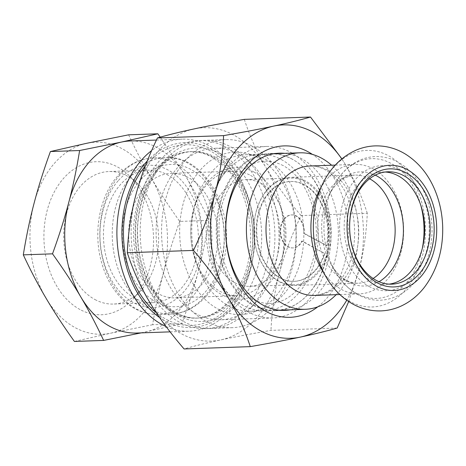 <?xml version="1.0" encoding="UTF-8"?>
<svg xmlns="http://www.w3.org/2000/svg" width="466" height="466" viewBox="0 0 466 466"><rect width="100%" height="100%" fill="white"/><g stroke="black" fill="none" stroke-linecap="round" stroke-linejoin="round"><path stroke-width="0.35" stroke-dasharray="2.33 1.75" d="M303.774 233.39L326.526 245.681A49.961 35.748 88 0 0 290.248 181.495A49.961 35.748 88 0 0 256.283 232.685A49.961 35.748 88 0 0 293.766 281.353A49.961 35.748 88 0 0 324.511 253.37L301.758 241.079A16.514 11.813 -92 0 1 292.59 247.924A16.514 11.813 -92 0 1 280.2 231.841A16.514 11.813 -92 0 1 291.425 214.925A16.514 11.813 -92 0 1 303.774 233.39L304.275 233.373A16.514 11.813 88 0 0 291.926 214.908A16.514 11.813 88 0 0 280.701 231.823A16.514 11.813 88 0 0 293.085 247.906A16.514 11.813 88 0 0 302.259 241.062L324.511 253.37M305.049 181.717A53.374 38.195 88 0 0 290.132 178.082A53.374 38.195 88 0 0 254.22 222.212A53.374 38.195 88 0 0 278.971 281.132A53.374 38.195 88 0 0 293.889 284.767A53.374 38.195 88 0 0 329.8 240.637A53.374 38.195 88 0 0 305.049 181.717M325.006 253.353A49.961 35.748 -92 0 1 294.267 281.336A49.961 35.748 -92 0 1 256.778 232.668A49.961 35.748 -92 0 1 290.749 181.478A49.961 35.748 -92 0 1 327.021 245.664L304.275 233.373M327.021 245.664L326.526 245.681M302.259 241.062L301.758 241.079M281.348 159.57A78.288 56.019 -92 0 1 317.643 245.984A78.288 56.019 -92 0 1 264.979 310.711A78.288 56.019 -92 0 1 243.095 305.376A78.288 56.019 -92 0 1 206.793 218.962A78.288 56.019 -92 0 1 259.463 154.234A78.288 56.019 -92 0 1 281.348 159.57M292.229 159.186A78.288 56.019 88 0 0 270.35 153.856A78.288 56.019 88 0 0 217.68 218.577A78.288 56.019 88 0 0 253.982 304.991A78.288 56.019 88 0 0 275.86 310.327A78.288 56.019 88 0 0 328.53 245.599A78.288 56.019 88 0 0 292.229 159.186M228.66 305.888A78.288 56.019 88 0 0 250.545 311.218A78.288 56.019 88 0 0 303.768 231.008A78.288 56.019 88 0 0 245.034 154.747A78.288 56.019 88 0 0 192.365 219.474A78.288 56.019 88 0 0 228.66 305.888M385.184 172.012A56.223 40.227 88 0 0 382.446 171.977A56.223 40.227 88 0 0 344.619 218.467A56.223 40.227 88 0 0 370.691 280.526A56.223 40.227 88 0 0 386.407 284.359A56.223 40.227 88 0 0 389.133 284.132M336.172 294.669A78.288 56.019 88 0 0 331.611 165.226M321.581 269.243A64.762 46.344 88 0 0 341.456 289.433A64.762 46.344 88 0 0 359.56 293.848A64.762 46.344 88 0 0 403.591 227.495A64.762 46.344 88 0 0 354.993 164.399A64.762 46.344 88 0 0 318.849 191.619M279.291 281.779A54.091 38.701 88 0 0 294.413 285.46A54.091 38.701 88 0 0 331.186 230.047A54.091 38.701 88 0 0 290.603 177.354A54.091 38.701 88 0 0 254.215 222.072A54.091 38.701 88 0 0 279.291 281.779M234.748 282.687A53.374 38.195 88 0 0 249.671 286.328A53.374 38.195 88 0 0 285.961 231.637A53.374 38.195 88 0 0 245.908 179.637A53.374 38.195 88 0 0 209.997 223.773A53.374 38.195 88 0 0 234.748 282.687M284.656 153.349A78.643 56.27 -92 0 1 334.996 260.366A78.643 56.27 -92 0 1 290.172 309.826M317.777 306.826A85.761 61.366 88 0 0 344.753 262.777A85.761 61.366 88 0 0 312.406 154.397M280.643 310.158A78.643 56.27 88 0 0 325.466 260.704A78.643 56.27 88 0 0 275.132 153.687M274.55 153.634A78.643 56.27 88 0 0 269.773 153.518A78.643 56.27 88 0 0 216.306 234.089A78.643 56.27 88 0 0 275.313 310.705A78.643 56.27 88 0 0 280.066 310.251M341.764 158.947A106.755 76.389 -92 0 1 345.551 164.912A106.755 76.389 -92 0 1 358.884 270.414A106.755 76.389 -92 0 1 346.739 300.221M238.51 154.13A85.82 61.407 -92 0 1 251.395 163.607A85.82 61.407 -92 0 1 275.301 265.247A85.82 61.407 -92 0 1 256.271 301.933A85.82 61.407 -92 0 1 220.564 319.816A85.82 61.407 -92 0 1 156.174 236.21A85.82 61.407 -92 0 1 214.523 148.281A85.82 61.407 -92 0 1 238.51 154.13M270.863 268.608A94.091 67.325 88 0 0 244.662 157.17A94.091 67.325 88 0 0 155.388 173.136A94.091 67.325 88 0 0 159.832 299.184A94.091 67.325 88 0 0 250.003 308.824A94.091 67.325 88 0 0 270.863 268.608M248.687 312.133A85.82 61.407 -92 0 1 208.89 217.401A85.82 61.407 -92 0 1 266.628 146.446A85.82 61.407 -92 0 1 327.406 263.412A85.82 61.407 -92 0 1 272.674 317.981A85.82 61.407 -92 0 1 248.687 312.133M337.168 328.041L270.985 330.377C250.958 333.86 234.252 337.035 220.878 339.9C207.411 342.772 195.143 345.789 184.082 348.958M348.685 301.554L358.884 270.414C363.585 252.683 366.381 233.629 367.284 213.253L301.1 215.583C291.227 236.274 283.992 255.485 279.39 273.216C274.69 290.947 271.888 310.001 270.985 330.377M244.312 119.372C249.986 136.742 257.232 152.854 266.051 167.713C274.777 182.573 286.456 198.528 301.1 215.583M367.284 213.253C361.61 195.883 354.364 179.771 345.551 164.912L341.863 158.865M149.033 301.088A106.755 76.389 -92 0 1 135.699 195.586A106.755 76.389 -92 0 1 194.206 128.901A106.755 76.389 -92 0 1 266.051 167.713A106.755 76.389 -92 0 1 279.39 273.216A106.755 76.389 -92 0 1 220.878 339.9A106.755 76.389 -92 0 1 149.033 301.088M166.082 326.555A96.078 68.747 88 0 0 189.062 331.192A96.078 68.747 88 0 0 253.702 251.751A96.078 68.747 88 0 0 209.152 145.701A96.078 68.747 88 0 0 182.299 139.153A96.078 68.747 88 0 0 151.642 150.588M147.285 160.962A92.518 66.201 -92 0 1 210.766 148.928A92.518 66.201 -92 0 1 249.258 272.878A92.518 66.201 -92 0 1 159.611 317.556M136.893 333.027A96.078 68.747 88 0 0 145.514 331.961A96.078 68.747 88 0 0 198.172 271.94A96.078 68.747 88 0 0 186.167 176.993A96.078 68.747 88 0 0 156.984 147.536A96.078 68.747 88 0 0 130.131 140.988M253.935 172.03A65.834 47.107 88 0 0 191.439 243.258A65.834 47.107 88 0 0 268.177 284.714A65.834 47.107 88 0 0 253.935 172.03M250.58 175.432A62.275 44.561 -92 0 1 279.454 244.167A62.275 44.561 -92 0 1 237.561 295.654A62.275 44.561 -92 0 1 190.839 234.992A62.275 44.561 -92 0 1 233.175 171.185A62.275 44.561 -92 0 1 250.58 175.432M257.71 157.642A81.276 58.157 88 0 0 180.552 245.588A81.276 58.157 88 0 0 275.295 296.772A81.276 58.157 88 0 0 257.71 157.642M144.571 187.006A62.275 44.561 88 0 0 131.756 256.958A62.275 44.561 88 0 0 175.455 297.844A62.275 44.561 88 0 0 217.348 246.357A62.275 44.561 88 0 0 188.474 177.616A62.275 44.561 88 0 0 171.069 173.375A62.275 44.561 88 0 0 144.571 187.006M225.451 146.959A94.091 67.325 88 0 0 199.151 140.551A94.091 67.325 88 0 0 135.181 236.949A94.091 67.325 88 0 0 205.78 328.612A94.091 67.325 88 0 0 269.08 250.819A94.091 67.325 88 0 0 225.451 146.959M94.953 299.539A66.3 47.439 88 0 0 113.488 304.053A66.3 47.439 88 0 0 141.07 290.236A66.3 47.439 88 0 0 137.307 183.383A66.3 47.439 88 0 0 108.817 171.54A66.3 47.439 88 0 0 64.215 226.354A66.3 47.439 88 0 0 94.953 299.539M80.024 309.541A76.57 54.79 -92 0 1 49.751 202.215A76.57 54.79 -92 0 1 128.936 175.385A76.57 54.79 -92 0 1 133.288 298.799A76.57 54.79 -92 0 1 80.024 309.541M134.703 298.135A66.3 47.439 -92 0 1 103.965 224.956A66.3 47.439 -92 0 1 148.567 170.142A66.3 47.439 -92 0 1 198.312 234.724A66.3 47.439 -92 0 1 153.238 302.655A66.3 47.439 -92 0 1 134.703 298.135M86.728 143.283A96.078 68.747 88 0 0 34.07 203.304A96.078 68.747 88 0 0 46.076 298.252A96.078 68.747 88 0 0 110.733 333.184A96.078 68.747 88 0 0 163.391 273.169A96.078 68.747 88 0 0 151.392 178.216A96.078 68.747 88 0 0 86.728 143.283M128.616 134.825C135.886 150.378 143.476 164.842 151.392 178.216C159.261 191.59 168.709 205.989 179.725 221.414L208.943 220.383C201.673 204.824 194.083 190.361 186.167 176.993L160.228 137.161M179.725 221.414C173.002 239.961 167.556 257.209 163.391 273.169C159.186 289.124 155.597 306.308 152.621 324.726L181.839 323.695C188.561 305.148 194.007 287.895 198.172 271.94C202.378 255.985 205.966 238.796 208.943 220.383M141.198 332.875L181.839 323.695M152.621 324.726L110.733 333.184L74.409 341.45M251.896 146.027A94.091 67.325 88 0 0 225.596 139.619A94.091 67.325 88 0 0 161.626 236.017A94.091 67.325 88 0 0 232.219 327.68A94.091 67.325 88 0 0 295.52 249.887A94.091 67.325 88 0 0 251.896 146.027M328.192 170.399A64.762 46.344 -92 0 1 358.22 241.883A64.762 46.344 -92 0 1 314.649 295.432C328.641 293.941 339.33 285.367 346.698 269.703C358.465 246.566 356.956 210.416 343.372 188.532C337.192 178.484 330.213 171.797 322.431 168.453C318.249 166.647 314.136 165.82 310.088 165.983A64.762 46.344 -92 0 1 328.192 170.399M369.596 178.763A54.091 38.701 88 0 0 354.515 175.1A54.091 38.701 88 0 0 318.127 219.818A54.091 38.701 88 0 0 343.209 279.524A54.091 38.701 88 0 0 358.325 283.212A54.091 38.701 88 0 0 373.115 278.493M375.27 175.129A57.108 40.862 88 0 0 328.652 195.866A57.108 40.862 88 0 0 331.064 264.315A57.108 40.862 88 0 0 348.585 282.116A57.108 40.862 88 0 0 379.027 281.714M326.229 277.218A78.335 56.048 88 0 0 350.263 301.642A78.335 56.048 88 0 0 420.221 263.517A78.335 56.048 88 0 0 397.521 161.906A78.335 56.048 88 0 0 323.555 182.072M369.124 286.491A62.63 44.812 88 0 0 428.574 218.729A62.63 44.812 88 0 0 355.575 179.288A62.63 44.812 88 0 0 369.124 286.491M420.775 205.238A69.917 50.031 88 0 0 379.738 159.314A69.917 50.031 88 0 0 332.497 188.043A69.917 50.031 88 0 0 335.45 271.847A69.917 50.031 88 0 0 356.909 293.65A69.917 50.031 88 0 0 422.295 248.477M156.238 312.587A90.387 64.675 88 0 0 246.928 274.882A90.387 64.675 88 0 0 210.248 150.914A90.387 64.675 88 0 0 145.322 165.954M215.577 157.292A83.268 59.584 88 0 0 192.301 151.619A83.268 59.584 88 0 0 135.688 236.932A83.268 59.584 88 0 0 198.167 318.051A83.268 59.584 88 0 0 254.186 249.205A83.268 59.584 88 0 0 215.577 157.292M220.75 153.827A86.827 62.129 -92 0 1 239.536 302.451A86.827 62.129 -92 0 1 138.326 247.772A86.827 62.129 -92 0 1 220.75 153.827M213.475 157.368A83.268 59.584 -92 0 1 252.089 249.281A83.268 59.584 -92 0 1 196.064 318.127A83.268 59.584 -92 0 1 133.591 237.008A83.268 59.584 -92 0 1 190.204 151.695A83.268 59.584 -92 0 1 213.475 157.368M140.476 180.062A71.17 50.922 88 0 0 155.871 301.886A71.17 50.922 88 0 0 223.435 224.88A71.17 50.922 88 0 0 140.476 180.062M132.227 174.68A78.288 56.019 88 0 0 116.116 262.626A78.288 56.019 88 0 0 171.051 314.02A78.288 56.019 88 0 0 224.274 233.81A78.288 56.019 88 0 0 165.535 157.549A78.288 56.019 88 0 0 132.227 174.68M119.803 175.123A78.288 56.019 88 0 0 103.697 263.063A78.288 56.019 88 0 0 158.626 314.457A78.288 56.019 88 0 0 211.849 234.247A78.288 56.019 88 0 0 153.116 157.986A78.288 56.019 88 0 0 119.803 175.123M118.114 180.849A71.17 50.922 88 0 0 133.515 302.673A71.17 50.922 88 0 0 201.073 225.666A71.17 50.922 88 0 0 118.114 180.849M290.749 181.478L290.248 181.495M294.267 281.336L293.766 281.353M291.926 214.908L291.425 214.925M293.085 247.906L292.59 247.924M283.241 165.605C270.927 159.669 259.731 159.652 249.66 165.547C240.351 170.678 232.755 179.474 226.884 191.945C210.224 225.212 221.117 278.994 247.452 296.067C254.949 301.31 262.614 303.75 270.455 303.395C277.969 303.081 285.151 300.197 291.99 294.751C302.83 285.809 310.263 272.447 314.288 254.663C317.602 238.359 316.991 222.212 312.465 206.222C306.308 186.569 296.568 173.026 283.241 165.605M250.545 311.218L264.979 310.711M245.034 154.747L259.463 154.234M386.407 284.359L391.871 284.161M382.446 171.977L387.91 171.785M339.842 294.541L359.56 293.848M335.281 165.098L354.993 164.399M294.413 285.46L358.325 283.212C354.504 283.386 350.56 282.402 346.494 280.258C340.809 277.258 335.666 271.946 331.064 264.315L335.45 271.847C341.427 282.081 349.028 289.753 358.267 294.856C372.946 302.568 387.706 301.997 402.548 293.143C412.678 286.433 420.373 276.67 425.633 263.838C432.733 245.634 433.939 226.622 429.238 206.793C425.703 192.831 419.528 181.21 410.709 171.931C400.492 161.492 388.731 156.366 375.427 156.559C367.482 156.885 360.043 159.308 353.117 163.822C344.502 169.56 337.629 177.633 332.497 188.043L328.652 195.866C332.13 188.986 336.202 183.796 340.873 180.301L345.073 177.645L354.515 175.1L290.603 177.354M249.671 286.328L293.889 284.767M245.908 179.637L290.132 178.082M275.86 310.327L279.483 310.199M270.35 153.856L273.973 153.728M275.313 310.705L284.843 310.368M269.773 153.518L279.303 153.18M251.395 163.607L244.662 157.17M256.271 301.933L250.003 308.824M266.628 146.446L214.523 148.281M272.674 317.981L220.564 319.816M170.113 331.856L189.062 331.192M156.419 140.062L182.299 139.153M175.455 297.844L237.561 295.654M171.069 173.375L233.175 171.185M192.301 151.619C162.5 150.926 134.249 193.081 137.831 239.442C139.555 284.033 169.711 320.579 198.167 318.051L196.064 318.127C214.721 317.09 229.779 305.154 241.237 282.314C259.125 246.258 250.527 189.988 224.14 166.123L211.832 157.001C204.731 153.203 197.52 151.433 190.204 151.695L192.301 151.619M137.307 183.383L128.936 175.385M141.07 290.236L133.288 298.799M148.567 170.142L108.817 171.54M153.238 302.655L113.488 304.053M205.78 328.612L232.219 327.68M199.151 140.551L225.596 139.619M171.051 314.02C196.786 313.49 219.02 288.536 224.595 256.667C234.841 209.147 204.399 154.817 165.535 157.549L153.116 157.986C139.538 158.702 127.742 164.702 117.735 175.979C99.776 195.982 93.113 231.258 101.174 261.018C104.547 273.798 109.993 284.796 117.519 294.005C129.094 307.799 142.8 314.614 158.626 314.457L171.051 314.02"/><path stroke-width="0.7" d="M377.448 282.914A59.071 42.266 88 0 0 433.52 219.003A59.071 42.266 88 0 0 364.662 181.804A59.071 42.266 88 0 0 377.448 282.914M376.155 280.334A56.223 40.227 -92 0 1 350.083 218.274A56.223 40.227 -92 0 1 387.91 171.785A56.223 40.227 -92 0 1 430.095 226.558A56.223 40.227 -92 0 1 391.871 284.161A56.223 40.227 -92 0 1 376.155 280.334M389.133 284.132A56.223 40.227 88 0 0 424.631 226.75A56.223 40.227 88 0 0 385.184 172.012M331.611 165.226A78.288 56.019 88 0 0 299.685 152.819A78.288 56.019 88 0 0 247.021 217.546A78.288 56.019 88 0 0 283.316 303.96A78.288 56.019 88 0 0 305.201 309.296A78.288 56.019 88 0 0 336.172 294.669M323.555 182.072A78.335 56.048 88 0 0 322.921 183.336L318.849 191.619A64.762 46.344 88 0 0 321.581 269.243L326.229 277.218C333.114 289.083 342.102 298.089 353.193 304.251C361.849 308.923 370.994 311.142 380.64 310.909C387.566 310.676 394.224 309.139 400.62 306.29C409.876 302.079 417.798 295.747 424.38 287.301C436.986 270.449 443.096 250.434 442.7 227.257C442.345 213.882 439.654 201.26 434.627 189.394C427.951 173.783 418.06 161.918 404.954 153.803C395.552 148.2 385.51 145.567 374.821 145.899C368.192 146.178 361.814 147.658 355.675 150.337C341.403 156.92 330.487 167.923 322.921 183.336A78.335 56.048 88 0 0 326.229 277.218M290.172 309.826A78.643 56.27 -92 0 1 284.843 310.368A78.643 56.27 -92 0 1 225.835 233.757A78.643 56.27 -92 0 1 279.303 153.18A78.643 56.27 -92 0 1 284.656 153.349M312.406 154.397A85.761 61.366 88 0 0 225.713 233.763A85.761 61.366 88 0 0 317.777 306.826M275.132 153.687A78.643 56.27 88 0 0 274.55 153.634M280.066 310.251A78.643 56.27 88 0 0 280.643 310.158M346.739 300.221A106.755 76.389 -92 0 1 300.378 337.099A106.755 76.389 -92 0 1 228.532 298.287A106.755 76.389 -92 0 1 215.199 192.784A106.755 76.389 -92 0 1 273.705 126.1A106.755 76.389 -92 0 1 341.764 158.947M194.206 128.901C207.58 126.03 224.286 122.855 244.312 119.372L310.502 117.042C299.44 120.211 287.173 123.228 273.705 126.1C260.331 128.966 243.631 132.14 223.598 135.623L157.415 137.959C168.476 134.791 180.738 131.773 194.206 128.901M223.598 135.623C222.696 155.999 219.894 175.053 215.199 192.784C210.591 210.516 203.357 229.726 193.483 250.417L127.3 252.747C128.202 232.371 130.998 213.317 135.699 195.586C140.301 177.861 147.541 158.65 157.415 137.959M193.483 250.417C208.127 267.472 219.806 283.427 228.532 298.287C237.351 313.146 244.598 329.258 250.271 346.628C270.297 343.145 287.004 339.97 300.378 337.099C313.845 334.227 326.113 331.21 337.168 328.041L348.685 301.554M250.271 346.628L184.082 348.958C169.443 331.909 157.758 315.948 149.033 301.088C140.219 286.229 132.973 270.117 127.3 252.747M341.863 158.865L310.502 117.042M151.642 150.588A96.078 68.747 88 0 0 117.345 243.84A96.078 68.747 88 0 0 166.082 326.555M159.611 317.556A92.518 66.201 -92 0 1 147.285 160.962M156.419 140.062L130.131 140.988A96.078 68.747 88 0 0 121.51 142.06A96.078 68.747 88 0 0 68.852 202.075A96.078 68.747 88 0 0 80.851 297.028A96.078 68.747 88 0 0 136.893 333.027L170.113 331.856M103.627 340.419L74.409 341.45C63.393 326.025 53.945 311.626 46.076 298.252C38.16 284.883 30.57 270.42 23.3 254.861C26.277 236.448 29.865 219.259 34.07 203.304C38.235 187.349 43.682 170.096 50.404 151.549L79.622 150.518C76.645 168.937 73.057 186.12 68.852 202.075C64.687 218.036 59.24 235.283 52.518 253.83C63.533 269.255 72.981 283.654 80.851 297.028C88.767 310.403 96.357 324.866 103.627 340.419L141.198 332.875M23.3 254.861L52.518 253.83M160.228 137.161L157.834 133.794L128.616 134.825L86.728 143.283L50.404 151.549M157.834 133.794L121.51 142.06L79.622 150.518M376.575 286.229A62.63 44.812 88 0 0 436.03 218.461A62.63 44.812 88 0 0 363.026 179.026A62.63 44.812 88 0 0 376.575 286.229M339.842 294.541L314.649 295.432A64.762 46.344 -92 0 1 296.545 291.017A64.762 46.344 -92 0 1 266.517 219.533A64.762 46.344 -92 0 1 310.088 165.983L335.281 165.098M373.115 278.493A54.091 38.701 88 0 0 395.098 227.792A54.091 38.701 88 0 0 369.596 178.763M379.027 281.714A57.108 40.862 88 0 0 403.375 227.501A57.108 40.862 88 0 0 375.27 175.129M422.295 248.477A69.917 50.031 88 0 0 420.775 205.238M145.322 165.954A90.387 64.675 88 0 0 156.238 312.587M279.483 310.199L305.201 309.296M273.973 153.728L299.685 152.819"/></g></svg>
